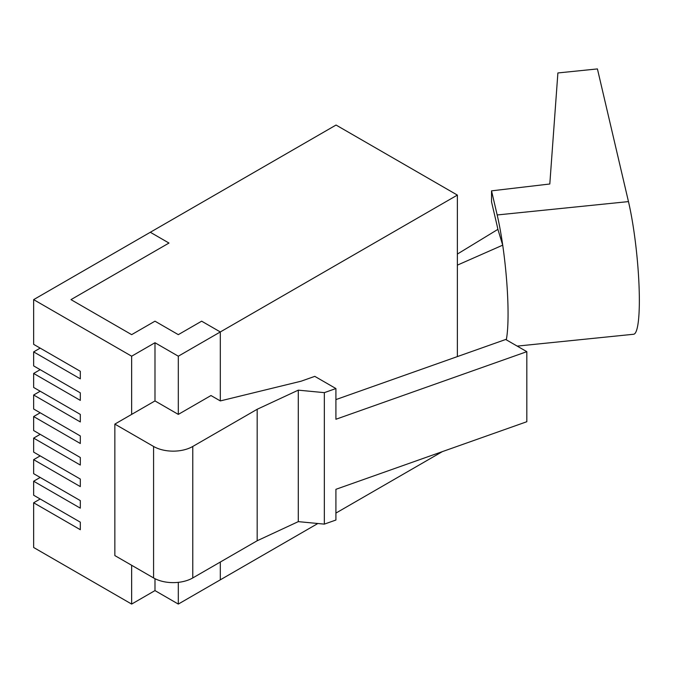 <?xml version="1.0" encoding="UTF-8"?>
<svg xmlns="http://www.w3.org/2000/svg" width="673" height="673" viewBox="0 0 673 673"><rect width="100%" height="100%" fill="white"/><g stroke="black" fill="none" stroke-linecap="round" stroke-linejoin="round"><path stroke-width="1.01" d="M40.187 498.996L33.65 502.773L80.314 529.71L80.314 522.172L33.65 495.227L33.65 481.22L80.314 508.157L80.314 500.611L33.65 473.674L33.65 459.659L80.314 486.604L80.314 479.058L33.65 452.121L33.65 438.106L80.314 465.051L80.314 457.505L33.65 430.56L33.65 416.553L80.314 443.499L80.314 435.953L33.65 409.007L33.65 395.001L80.314 421.946L80.314 414.4L33.65 387.455L33.65 373.448L80.314 400.385L80.314 392.847L33.65 365.902L33.65 351.895L80.314 378.832L80.314 371.294L33.65 344.349L33.65 299.628L150.315 232.269L168.982 243.046L70.985 299.628L131.647 334.649L154.983 321.181L178.311 334.649L201.648 321.181L220.315 331.957L220.315 400.923L210.977 395.539L178.311 414.4L154.983 400.923L114.847 424.099L153.579 446.46A27.719 16.001 0 0 0 192.781 446.46L257.179 409.277L298.29 390.155L324.336 392.645L335.911 388.548L335.911 419.262L526.824 351.668L526.824 421.719L335.911 489.313L335.911 520.027L324.336 524.124L324.336 392.645M526.824 351.668L505.709 339.478L335.911 399.594M335.911 388.548L314.796 376.358L301.151 381.187L220.315 400.923L220.315 331.957L178.311 356.202L154.983 342.734L131.647 356.202L33.65 299.628M114.847 424.099L114.847 555.578L153.579 577.939A27.719 16.001 0 0 0 192.781 577.939L257.179 540.755L298.29 521.634L324.336 524.124M178.311 582.347L178.311 604.076L154.983 590.6L131.647 604.076L131.647 565.278M154.983 590.6L154.983 578.696M40.187 391.232L33.65 395.001M40.187 369.67L33.65 373.448M40.187 348.118L33.65 351.895M33.65 502.773L33.65 547.494L131.647 604.076M40.187 477.443L33.65 481.22M40.187 455.89L33.65 459.659M40.187 434.337L33.65 438.106M40.187 412.785L33.65 416.553M178.311 604.076L220.315 579.823L220.315 562.039L220.315 579.823L317.858 523.501M178.311 414.4L178.311 356.202M131.647 414.4L131.647 356.202M154.983 400.923L154.983 342.734M257.179 409.277L257.179 540.755M298.29 390.155L298.29 521.634M497.894 229.358A65.996 9.355 -95.8 0 0 496.699 223.941L491.534 201.866L491.534 190.846L497.179 214.965A79.195 11.231 84.2 0 1 502.714 245.157L497.894 229.358L457.371 254.066M491.534 190.846L549.807 183.998L557.892 72.953L597.422 68.924L628.464 201.597A79.195 11.231 84.2 0 1 639.35 300.495A79.195 11.231 84.2 0 1 633.621 334.254L517.201 346.107M506.289 339.815A79.195 11.231 -95.8 0 0 508.065 313.862A79.195 11.231 -95.8 0 0 502.714 245.157L457.371 265.137L457.371 356.589M457.371 195.086L220.315 331.957L201.648 321.181L178.311 334.649L154.983 321.181L131.647 334.649L70.985 299.628L168.982 243.046L150.315 232.269L336.046 125.043L457.371 195.086L457.371 265.137M442.371 451.617L335.911 513.087M153.579 446.46L153.579 577.939M192.781 446.46L192.781 577.939M628.464 201.597L497.179 214.965"/></g></svg>
